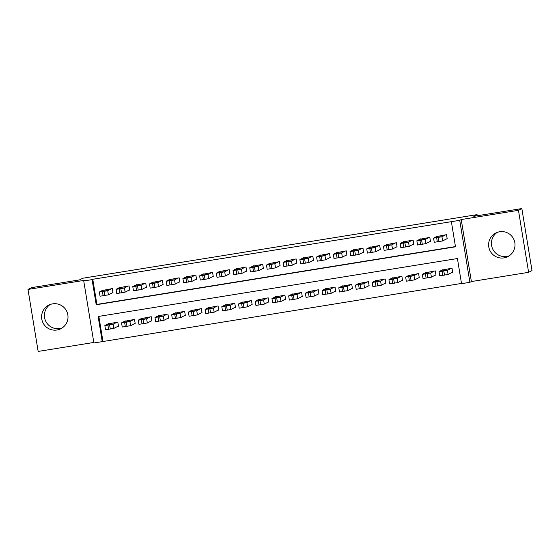 <?xml version="1.0" encoding="UTF-8"?>
<svg xmlns="http://www.w3.org/2000/svg" width="560" height="560" viewBox="0 0 560 560"><rect width="100%" height="100%" fill="white"/><g stroke="black" fill="none" stroke-linecap="round" stroke-linejoin="round"><path stroke-width="0.84" d="M62.251 327.887A13.251 13.195 62.7 0 1 50.169 304.514M56.938 330.001A13.251 13.195 -117.3 0 0 67.333 312.795A13.251 13.195 -117.3 0 0 48.713 305.158A13.251 13.195 -117.3 0 0 56.938 330.001M497.175 232.414A13.251 13.195 -117.3 0 0 509.264 255.78M503.951 257.894A13.251 13.195 -117.3 0 0 514.346 240.695A13.251 13.195 -117.3 0 0 495.726 233.051A13.251 13.195 -117.3 0 0 503.951 257.894M102.249 341.628L93.898 342.972L83.741 280.966L92.099 279.622L96.215 304.759L455.49 246.806L451.374 221.669L459.732 220.318L469.889 282.331L461.531 283.675L457.415 258.538L98.133 316.491L102.249 341.628L461.489 283.437M477.239 215.761L477.057 214.634L82.684 278.243L79.429 279.923L31.388 287.672L28 289.429L38.157 351.435L93.814 342.461M477.057 214.634L473.802 216.314L521.843 208.565L532 270.571L528.612 272.328L518.455 210.315L461.223 219.548L459.732 220.318M461.223 219.548L471.38 281.554L528.612 272.328M471.38 281.554L469.889 282.331M521.843 208.565L518.455 210.315M112.161 292.915L113.001 292.775L112.315 288.589L102.333 290.479M128.87 290.22L129.71 290.08L129.024 285.894L119.042 287.784M145.586 287.525L146.419 287.385L145.733 283.199L135.751 285.089M162.295 284.83L163.128 284.69L162.442 280.504L152.46 282.394M179.004 282.128L179.837 281.995L179.151 277.809L169.176 279.699M195.713 279.433L196.553 279.3L195.867 275.114L185.885 277.004M212.429 276.738L213.262 276.605L212.576 272.419L202.594 274.309M229.138 274.043L229.971 273.91L229.285 269.724L219.303 271.614M245.847 271.348L246.68 271.215L245.994 267.022L236.012 268.919M262.556 268.653L263.396 268.52L262.71 264.327L252.728 266.224M279.265 265.958L280.105 265.825L279.419 261.632L269.437 263.529M295.981 263.263L296.814 263.13L296.128 258.937L286.146 260.827M312.69 260.568L313.523 260.435L312.837 256.242L302.855 258.132M329.399 257.873L330.239 257.74L329.553 253.547L319.571 255.437M346.108 255.178L346.948 255.045L346.262 250.852L336.28 252.742M362.824 252.483L363.657 252.35L362.971 248.157L352.989 250.047M379.533 249.788L380.366 249.655L379.68 245.462L369.698 247.352M396.242 247.093L397.075 246.953L396.389 242.767L386.414 244.657M412.951 244.398L413.791 244.258L413.105 240.072L403.123 241.962M429.667 241.703L430.5 241.563L429.814 237.377L419.832 239.267M451.864 272.524L452.697 272.391L452.011 268.198L442.029 270.088M435.155 275.219L435.988 275.086L435.302 270.893L425.32 272.783M418.439 277.914L419.279 277.781L418.593 273.588L408.611 275.478M401.73 280.609L402.57 280.476L401.884 276.283L391.902 278.173M385.021 283.304L385.854 283.171L385.168 278.978L375.186 280.868M368.312 285.999L369.145 285.866L368.459 281.673L358.477 283.563M351.603 288.694L352.436 288.561L351.75 284.368L341.768 286.265M334.887 291.389L335.727 291.256L335.041 287.063L325.059 288.96M318.178 294.084L319.011 293.951L318.325 289.758L308.343 291.655M301.469 296.779L302.302 296.646L301.616 292.46L291.634 294.35M284.76 299.474L285.593 299.341L284.907 295.155L274.925 297.045M268.044 302.169L268.884 302.036L268.198 297.85L258.216 299.74M251.335 304.864L252.168 304.731L251.482 300.545L241.507 302.435M234.626 307.566L235.459 307.426L234.773 303.24L224.791 305.13M217.917 310.261L218.75 310.121L218.064 305.935L208.082 307.825M201.201 312.956L202.041 312.816L201.355 308.63L191.373 310.52M184.492 315.651L185.332 315.511L184.646 311.325L174.664 313.215M167.783 318.346L168.616 318.213L167.93 314.02L157.948 315.91M151.074 321.041L151.907 320.908L151.221 316.715L141.239 318.605M134.358 323.736L135.198 323.603L134.512 319.41L124.53 321.3M98.854 316.372L102.928 341.278M117.649 326.431L118.489 326.298L117.803 322.105L107.821 323.995M451.374 221.669L92.778 279.272L96.894 304.409L455.455 246.568M446.376 239.008L447.209 238.868L446.523 234.682L436.541 236.572M83.741 280.966L85.232 280.196L28 289.429M92.778 279.272L92.099 279.622M96.894 304.409L96.215 304.759M445.69 234.815L441.931 236.754L436.646 237.706L433.566 238.112L437.332 236.166M434.266 242.291L442.617 240.947L447.167 238.595M440.916 236.747L435.561 237.615L440.916 236.747M451.178 268.331L447.419 270.277L443.807 270.956L439.054 271.635L442.82 269.682M452.655 272.111L448.105 274.463L439.754 275.814M446.404 270.263L441.049 271.138L446.404 270.263M428.981 237.51L425.222 239.449L419.937 240.401L416.857 240.807L420.623 238.861M416.857 240.807L417.543 245L425.908 243.642L430.458 241.29M424.207 239.442L418.852 240.31L424.207 239.442M412.265 240.205L408.513 242.144L404.901 242.83L400.148 243.502L403.914 241.556M400.841 247.688L409.199 246.337L413.742 243.985M407.498 242.137L402.143 243.005L407.498 242.137M395.556 242.9L391.804 244.846L388.185 245.525L383.432 246.204L387.198 244.251M383.432 246.204L384.118 250.39L392.49 249.032L397.033 246.68M390.782 244.832L385.427 245.707L390.782 244.832M378.847 245.595L375.088 247.541L371.476 248.22L366.723 248.899L370.489 246.946M367.423 253.078L375.774 251.727L380.324 249.375M374.073 247.527L368.718 248.402L374.073 247.527M434.469 271.026L430.71 272.972L427.098 273.651L422.345 274.33L426.111 272.377M435.946 274.806L431.396 277.158L423.045 278.509M429.695 272.958L424.34 273.833L429.695 272.958M417.753 273.721L414.001 275.667L410.389 276.346L405.636 277.025L409.402 275.072M419.23 277.501L414.687 279.853L406.329 281.204M412.986 275.653L407.631 276.528L412.986 275.653M401.044 276.416L397.292 278.362L393.68 279.041L388.927 279.72L392.693 277.767M402.521 280.203L397.978 282.548L389.62 283.899M396.277 278.348L390.915 279.223L396.277 278.348M384.335 279.111L380.583 281.057L376.964 281.736L372.211 282.415L375.977 280.462M385.812 282.898L381.269 285.243L372.911 286.594M379.561 281.043L374.206 281.918L379.561 281.043M362.138 248.29L358.379 250.236L354.767 250.915L350.014 251.594L353.78 249.641M350.014 251.594L350.7 255.78L359.065 254.422L363.615 252.07M357.364 250.222L352.009 251.097L357.364 250.222M367.626 281.813L363.867 283.752L360.255 284.431L355.502 285.11L359.268 283.157M369.103 285.593L364.553 287.938L356.202 289.289M362.852 283.745L357.497 284.613L362.852 283.745M345.422 250.985L341.67 252.931L338.058 253.61L333.305 254.289L337.071 252.336M333.305 254.289L333.991 258.475L342.356 257.117L346.899 254.765M340.655 252.917L335.3 253.792L340.655 252.917M350.91 284.508L347.158 286.447L343.546 287.126L338.793 287.805L342.559 285.852M352.387 288.288L347.844 290.633L339.486 291.984M346.143 286.44L340.788 287.308L346.143 286.44M328.713 253.68L324.961 255.626L321.349 256.305L316.596 256.984L320.362 255.031M316.596 256.984L317.282 261.17L325.647 259.812L330.19 257.467M323.946 255.612L318.584 256.487L323.946 255.612M334.201 287.203L330.449 289.142L325.164 290.094L322.084 290.5L325.85 288.547M335.678 290.983L331.135 293.335L322.777 294.679M329.434 289.135L324.079 290.003L329.434 289.135M312.004 256.375L308.245 258.321L304.633 259L299.88 259.679L303.646 257.726M299.88 259.679L300.566 263.865L308.931 262.507L313.481 260.162M307.23 258.307L301.875 259.182L307.23 258.307M317.492 289.898L313.74 291.837L308.455 292.789L305.368 293.195L309.134 291.242M318.969 293.678L314.426 296.03L306.068 297.374M312.718 291.83L307.363 292.698L312.718 291.83M295.295 259.077L291.536 261.016L287.924 261.695L283.171 262.374L286.937 260.421M283.871 266.553L292.222 265.202L296.772 262.857M290.521 261.009L285.166 261.877L290.521 261.009M300.783 292.593L297.024 294.532L291.739 295.484L288.659 295.89L292.425 293.937M302.26 296.373L297.71 298.725L289.359 300.069M296.009 294.525L290.654 295.393L296.009 294.525M278.579 261.772L274.827 263.711L269.542 264.663L266.462 265.069L270.228 263.116M266.462 265.069L267.148 269.255L275.513 267.897L280.056 265.552M273.812 263.704L268.457 264.572L273.812 263.704M284.074 295.288L280.315 297.227L275.03 298.179L271.95 298.585L275.716 296.632M285.551 299.068L281.001 301.42L272.65 302.764M279.3 297.22L273.945 298.088L279.3 297.22M261.87 264.467L258.118 266.406L252.833 267.358L249.753 267.764L253.519 265.811M250.446 271.943L258.804 270.599L263.347 268.247M257.103 266.399L251.741 267.267L257.103 266.399M267.358 297.983L263.606 299.922L258.321 300.874L255.241 301.28L259.007 299.327M268.835 301.763L264.292 304.115L255.934 305.459M262.591 299.915L257.236 300.783L262.591 299.915M245.161 267.162L241.409 269.101L236.124 270.053L233.037 270.459L236.803 268.506M233.037 270.459L233.723 274.652L242.095 273.294L246.638 270.942M240.387 269.094L235.032 269.962L240.387 269.094M250.649 300.678L246.897 302.617L241.612 303.569L238.525 303.975L242.291 302.022M252.126 304.458L247.583 306.81L239.225 308.154M245.882 302.61L240.52 303.478L245.882 302.61M228.452 269.857L224.693 271.796L219.408 272.748L216.328 273.154L220.094 271.201M217.028 277.333L225.379 275.989L229.929 273.637M223.678 271.789L218.323 272.657L223.678 271.789M211.743 272.552L207.984 274.491L202.699 275.443L199.619 275.849L203.385 273.896M199.619 275.849L200.305 280.042L208.67 278.684L213.22 276.332M206.969 274.484L201.614 275.352L206.969 274.484M195.027 275.247L191.275 277.186L185.99 278.138L182.91 278.544L186.676 276.591M182.91 278.544L183.596 282.737L191.961 281.379L196.504 279.027M190.26 277.179L184.905 278.047L190.26 277.179M178.318 277.942L174.566 279.881L169.281 280.833L166.194 281.239L169.96 279.286M166.194 281.239L166.88 285.432L175.252 284.074L179.795 281.722M173.544 279.874L168.189 280.742L173.544 279.874M161.609 280.637L157.85 282.576L152.565 283.528L149.485 283.934L153.251 281.988M149.485 283.934L150.171 288.127L158.536 286.769L163.086 284.417M156.835 282.569L151.48 283.437L156.835 282.569M144.9 283.332L141.141 285.271L135.856 286.223L132.776 286.629L136.542 284.683M133.476 290.808L141.827 289.464L146.377 287.112M140.126 285.264L134.771 286.132L140.126 285.264M128.184 286.027L124.432 287.966L120.82 288.652L116.067 289.324L119.833 287.378M116.067 289.324L116.753 293.517L125.118 292.159L129.661 289.807M123.417 287.959L118.062 288.827L123.417 287.959M111.475 288.722L107.723 290.668L104.111 291.347L99.358 292.026L103.124 290.073M100.051 296.205L108.409 294.854L112.952 292.502M106.708 290.654L101.346 291.529L106.708 290.654M233.94 303.373L230.181 305.312L224.903 306.264L221.816 306.67L225.582 304.724M235.417 307.153L230.867 309.505L222.516 310.849M229.166 305.305L223.811 306.173L229.166 305.305M217.231 306.068L213.472 308.007L208.187 308.959L205.107 309.365L208.873 307.419M218.708 309.848L214.158 312.2L205.807 313.544M212.457 308L207.102 308.868L212.457 308M200.515 308.763L196.763 310.702L193.151 311.388L188.398 312.06L192.164 310.114M201.992 312.543L197.449 314.895L189.091 316.246M195.748 310.695L190.393 311.563L195.748 310.695M183.806 311.458L180.054 313.404L176.442 314.083L171.689 314.755L175.455 312.809M185.283 315.238L180.74 317.59L172.375 318.948L171.689 314.755M179.039 313.39L173.677 314.265L179.039 313.39M167.097 314.153L163.338 316.099L159.726 316.778L154.973 317.457L158.739 315.504M168.574 317.933L164.031 320.285L155.673 321.636M162.323 316.085L156.968 316.96L162.323 316.085M150.388 316.848L146.629 318.794L143.017 319.473L138.264 320.152L142.03 318.199M151.865 320.628L147.315 322.98L138.95 324.338L138.264 320.152M145.614 318.78L140.259 319.655L145.614 318.78M133.672 319.543L129.92 321.489L126.308 322.168L121.555 322.847L125.321 320.894M135.149 323.323L130.606 325.675L122.241 327.033L121.555 322.847M128.905 321.475L123.55 322.35L128.905 321.475M116.963 322.238L113.211 324.184L109.599 324.863L104.846 325.542L108.612 323.589M118.44 326.025L113.897 328.37L105.532 329.728L104.846 325.542M112.196 324.17L106.841 325.045L112.196 324.17M442.617 240.947L441.931 236.754M439.005 241.626L438.319 237.433M437.332 241.892L436.646 237.706M447.419 270.277L448.105 274.463M442.141 271.222L442.827 275.415M443.807 270.956L444.493 275.142M425.908 243.642L425.222 239.449M422.296 244.321L421.61 240.128M420.623 244.594L419.937 240.401M409.199 246.337L408.513 242.144M405.587 247.016L404.901 242.83M403.914 247.289L403.228 243.096M392.49 249.032L391.804 244.846M388.871 249.711L388.185 245.525M387.205 249.984L386.519 245.791M375.774 251.727L375.088 247.541M372.162 252.406L371.476 248.22M370.496 252.679L369.803 248.486M430.71 272.972L431.396 277.158M425.425 273.917L426.111 278.11M427.098 273.651L427.784 277.837M414.001 275.667L414.687 279.853M408.716 276.612L409.402 280.805M410.389 276.346L411.075 280.532M397.292 278.362L397.978 282.548M392.007 279.307L392.693 283.5M393.68 279.041L394.366 283.227M380.583 281.057L381.269 285.243M375.298 282.002L375.984 286.195M376.964 281.736L377.65 285.922M359.065 254.422L358.379 250.236M355.453 255.101L354.767 250.915M353.78 255.374L353.094 251.181M363.867 283.752L364.553 287.938M358.582 284.697L359.268 288.89M360.255 284.431L360.941 288.617M342.356 257.117L341.67 252.931M338.744 257.796L338.058 253.61M337.071 258.069L336.385 253.876M347.158 286.447L347.844 290.633M341.873 287.392L342.559 291.585M343.546 287.126L344.232 291.319M325.647 259.812L324.961 255.626M322.035 260.491L321.349 256.305M320.362 260.764L319.676 256.571M330.449 289.142L331.135 293.335M325.164 290.094L325.85 294.28M326.837 289.821L327.523 294.014M308.931 262.507L308.245 258.321M305.319 263.186L304.633 259M303.653 263.459L302.967 259.266M313.74 291.837L314.426 296.03M308.455 292.789L309.141 296.975M310.121 292.516L310.807 296.709M292.222 265.202L291.536 261.016M288.61 265.881L287.924 261.695M286.937 266.154L286.251 261.961M297.024 294.532L297.71 298.725M291.739 295.484L292.425 299.67M293.412 295.211L294.098 299.404M275.513 267.897L274.827 263.711M271.901 268.583L271.215 264.39M270.228 268.849L269.542 264.663M280.315 297.227L281.001 301.42M275.03 298.179L275.716 302.365M276.703 297.906L277.389 302.099M258.804 270.599L258.118 266.406M255.192 271.278L254.506 267.085M253.519 271.544L252.833 267.358M263.606 299.922L264.292 304.115M258.321 300.874L259.007 305.06M259.994 300.601L260.68 304.794M242.095 273.294L241.409 269.101M238.476 273.973L237.79 269.78M236.81 274.239L236.124 270.053M246.897 302.617L247.583 306.81M241.612 303.569L242.298 307.755M243.278 303.296L243.964 307.489M225.379 275.989L224.693 271.796M221.767 276.668L221.081 272.475M220.094 276.934L219.408 272.748M208.67 278.684L207.984 274.491M205.058 279.363L204.372 275.17M203.385 279.629L202.699 275.443M191.961 281.379L191.275 277.186M188.349 282.058L187.663 277.865M186.676 282.324L185.99 278.138M175.252 284.074L174.566 279.881M171.633 284.753L170.947 280.56M169.967 285.019L169.281 280.833M158.536 286.769L157.85 282.576M154.924 287.448L154.238 283.255M153.251 287.714L152.565 283.528M141.827 289.464L141.141 285.271M138.215 290.143L137.529 285.95M136.542 290.409L135.856 286.223M125.118 292.159L124.432 287.966M121.506 292.838L120.82 288.652M119.833 293.111L119.147 288.918M108.409 294.854L107.723 290.668M104.797 295.533L104.111 291.347M103.124 295.806L102.438 291.613M230.181 305.312L230.867 309.505M224.903 306.264L225.589 310.45M226.569 305.991L227.255 310.184M213.472 308.007L214.158 312.2M208.187 308.959L208.873 313.145M209.86 308.686L210.546 312.879M196.763 310.702L197.449 314.895M191.478 311.654L192.164 315.847M193.151 311.388L193.837 315.574M180.054 313.404L180.74 317.59M174.769 314.349L175.455 318.542M176.442 314.083L177.128 318.269M163.338 316.099L164.031 320.285M158.06 317.044L158.746 321.237M159.726 316.778L160.412 320.964M146.629 318.794L147.315 322.98M141.344 319.739L142.03 323.932M143.017 319.473L143.703 323.659M129.92 321.489L130.606 325.675M124.635 322.434L125.321 326.627M126.308 322.168L126.994 326.354M113.211 324.184L113.897 328.37M107.926 325.129L108.612 329.322M109.599 324.863L110.285 329.049M434.252 242.305L433.566 238.112M439.054 271.635L439.74 275.821M400.834 247.695L400.148 243.502M367.409 253.085L366.723 248.899M422.345 274.33L423.031 278.516M405.636 277.025L406.322 281.211M388.927 279.72L389.613 283.906M372.211 282.415L372.897 286.601M355.502 285.11L356.188 289.296M338.793 287.805L339.479 291.991M322.084 290.5L322.77 294.686M305.368 293.195L306.054 297.388M283.857 266.56L283.171 262.374M288.659 295.89L289.345 300.083M271.95 298.585L272.636 302.778M250.439 271.957L249.753 267.764M255.241 301.28L255.927 305.473M238.525 303.975L239.211 308.168M217.014 277.347L216.328 273.154M133.462 290.822L132.776 286.629M100.044 296.212L99.358 292.026M221.816 306.67L222.502 310.863M205.107 309.365L205.793 313.558M188.398 312.06L189.084 316.253M154.973 317.457L155.659 321.643"/></g></svg>
